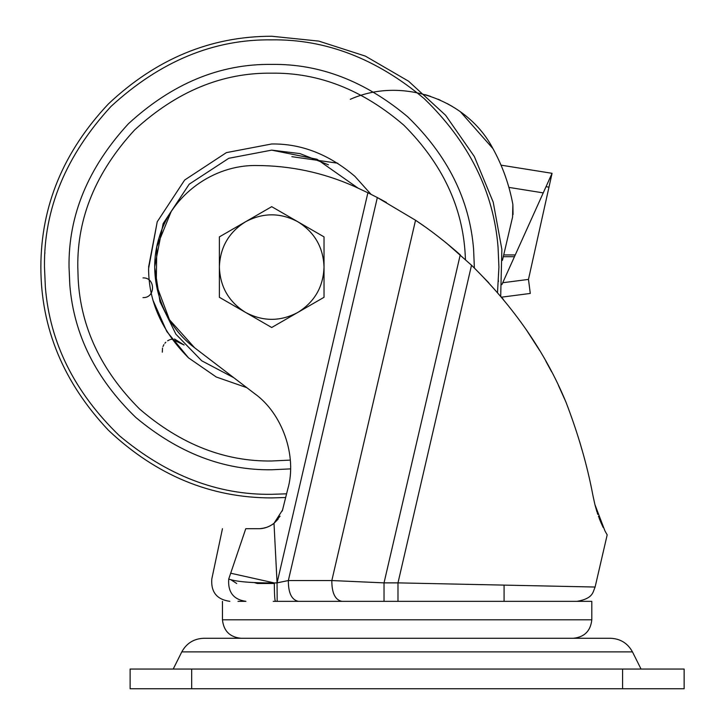 <?xml version="1.0" encoding="UTF-8"?>
<svg xmlns="http://www.w3.org/2000/svg" width="725" height="725" viewBox="0 0 725 725"><rect width="100%" height="100%" fill="white"/><g stroke="black" fill="none" stroke-linecap="round" stroke-linejoin="round"><path stroke-width="1.09" d="M142.988 297.594C155.694 298.211 155.694 277.285 142.988 277.902C155.694 277.285 155.694 298.211 142.988 297.594M501.872 284.617L552.06 173.311L501.02 165.155L552.06 173.311L548.979 187.159L546.034 186.688M528.471 279.406L548.979 187.159L528.471 279.406L530.292 293.444L528.471 279.406L502.787 282.732M530.292 293.444L501.492 297.178L530.292 293.444M171.888 339.155L184.132 345.028L174.526 339.001M162.3 352.178L162.509 348.027M162.962 346.532L163.913 344.583M164.847 343.269L165.808 342.236M167.62 340.813L169.641 339.78M170.384 339.517L171.598 339.209M502.443 260.338L512.575 217.038L512.874 204.468L513.046 214.528M350.284 99.316C402.139 76.17 467.389 99.515 492.946 148.616C502.561 166.043 509.204 184.667 512.874 204.468C509.204 184.667 502.561 166.043 492.946 148.616L460.493 111.867M425.212 94.685L430.55 96.362M438.045 99.207L440.211 100.141M447.071 103.494L452.708 106.693M454.738 107.953L457.892 110.028M337.787 163.216L291.867 156.672M148.589 267.09L157.234 221.768L184.648 180.036L226.39 152.622L271.703 143.976C301.219 143.55 328.942 154.325 354.878 176.32L371.001 194.309L367.892 192.768L377.335 197.553L288.351 580.544L331.833 580.544L384.032 582.873L397.989 582.873L397.989 601.342M290.281 460.103L271.703 460.991C224.65 461.662 180.588 444.316 139.526 408.954C101.11 370.475 80.656 327.129 78.164 278.926L77.802 267.09C77.14 217.6 96.062 171.898 134.596 129.974C176.51 91.45 222.212 72.518 271.703 73.18C318.755 72.509 362.817 89.855 403.879 125.217C442.304 163.705 462.758 207.051 465.242 255.245L465.459 259.55M246.808 387.657L216.286 377.018L188.527 357.86C161.956 331.262 148.643 301.518 148.598 268.631L157.234 221.768L184.648 180.036L226.39 152.622L271.703 143.976L226.39 152.622L184.648 180.036L157.234 221.768L148.598 268.631M271.703 73.18C318.755 72.509 362.817 89.855 403.879 125.217C442.304 163.705 462.758 207.051 465.242 255.245M271.703 460.991C224.65 461.662 180.588 444.316 139.526 408.954C101.11 370.475 80.656 327.129 78.164 278.926M354.878 176.32L371.001 194.309M188.527 357.86L166.786 331.497L153.419 301.228M191.681 669.048L684.137 669.048L684.137 688.75L130.119 688.75L130.119 669.048L191.681 669.048L191.681 688.75M632.463 651.884L181.794 651.884C186.588 643.202 193.928 638.671 203.825 638.272L610.441 638.272C620.328 638.671 627.669 643.202 632.463 651.884L641.045 669.048M591.083 638.272L504.083 638.272M310.173 638.272L223.173 638.272M240.927 638.272C229.807 637.121 223.653 630.958 222.457 619.803L591.799 619.803C590.603 630.958 584.45 637.121 573.33 638.272M273.207 601.342L591.799 601.342L591.799 619.803M237.99 601.342C217.409 601.342 217.409 601.342 237.99 601.342L245.929 601.342C233.504 599.593 227.768 592.162 228.719 579.048L245.766 528.706C214.845 528.706 214.845 528.706 245.766 528.706L258.635 528.706C263.936 528.788 269.066 526.993 274.005 523.314L280.086 516.164M298.365 601.342C291.64 599.874 288.296 592.95 288.351 580.544L277.068 582.873L367.892 192.768L354.462 186.461C323.214 172.586 290.498 165.608 256.315 165.517C213.141 164.874 171.916 195.052 159.491 236.404C146.314 276.08 161.068 322.861 194.635 347.782L254.248 393.349C282.342 413.114 297.404 456.134 287.762 489.103L282.523 510.056L274.005 523.314L277.068 582.873L277.167 601.342M341.837 601.342C335.113 599.874 331.778 592.95 331.833 580.544L415.543 220.246C429.998 229.807 444.896 241.334 460.248 254.828L384.032 582.873L384.032 601.342M397.989 582.873L595.098 587.033L397.989 582.873L471.522 265.232C514.17 307.21 545.689 352.93 566.071 402.402L566.071 402.402C578.305 434.32 587.223 465.187 592.832 495.003L594.881 504.491C610.522 545.526 610.522 545.526 594.881 504.491L596.956 511.95M565.554 401.197L558.413 385.383M579.71 441.833L581.976 449.835M577.118 601.342C593.431 598.415 592.796 592.062 595.107 587.042L607.188 534.86L606.662 533.963M605.783 532.413L606.163 533.083M604.913 530.818L594.881 504.491M503.349 299.398L500.694 296.235L501.863 249.382L493.218 202.157L474.331 156.509L445.639 115.32L408.574 81.2L365.364 56.106L318.773 41.098L271.703 36.25C210.694 36.268 156.283 58.807 108.478 103.856C63.428 151.67 40.89 206.072 40.863 267.09C40.89 328.099 63.428 382.51 108.478 430.315C156.283 475.364 210.694 497.903 271.703 497.921L285.659 497.504M526.241 329.657L526.894 330.618M528.226 332.576L529.051 333.799M530.637 336.192L539.373 350.048M597.291 512.974L597.763 514.378M599.14 518.185L603.109 527.293M606.236 533.21L605.022 531.026M603.173 527.428L601.587 524.048M601.279 523.359L599.376 518.801M598.75 517.161L598.442 516.309M471.522 265.232L446.709 243.301M415.543 220.246L377.335 197.553M171.018 211.936L156.79 246.817L156.247 284.481L169.469 319.752L194.635 347.782M354.462 186.461C323.214 172.586 290.498 165.608 256.315 165.517M539.327 349.967L526.142 329.513M473.316 266.963L488.849 282.868M416.313 220.762L425.231 226.934M437.474 235.997L446.428 243.074M367.892 192.768L377.653 197.717M378.432 198.124L386.398 202.438M267.126 527.193L262.667 528.371M264.29 528.045L264.987 527.873M271.884 524.837L272.962 524.112L271.884 524.827M274.005 523.314L278.164 519.082M228.719 579.048C206.226 579.048 206.226 579.048 228.719 579.048C236.214 581.713 251.403 583.009 274.304 582.936L277.068 582.873M272.156 524.664L271.703 524.945M270.652 525.571L269.573 526.142M268.513 526.631L267.761 526.948M264.435 528.008L260.184 528.652M275.409 601.342C274.739 600.255 274.376 594.119 274.304 582.936L230.659 573.212M260.465 528.634L259.767 528.679L260.465 528.634M282.261 511.025L282.523 510.056M266.238 582.936L266.238 583.489L257.33 583.489C229.943 583.489 229.943 583.489 257.33 583.489L254.303 582.574M266.238 583.489L274.304 583.489M297.866 221.778L271.703 206.67L245.539 221.778C228.81 232.254 220.092 247.352 219.385 267.09C220.092 286.819 228.81 301.926 245.539 312.403C262.985 321.655 280.421 321.655 297.866 312.403C314.596 301.926 323.323 286.819 324.03 267.09C323.323 247.352 314.596 232.254 297.866 221.778C280.421 212.525 262.985 212.525 245.539 221.778L219.385 236.876L219.385 297.295L271.703 327.501L324.03 297.295L324.03 236.876L297.866 221.778M324.03 236.876L271.703 206.67M219.385 297.295L245.539 312.403M245.539 221.778L219.385 236.876M543.243 192.886L508.896 187.394M503.703 254.946L515.294 254.946M503.286 256.713L514.496 256.713M154.751 266.528L163.134 223.599L189.234 184.159L228.801 158.286L271.703 150.129L299.987 153.6L328.407 164.792M498.51 280.901L498.483 281.354M44.896 253.27L44.923 252.817M271.703 150.129L316.988 159.255L357.878 188.011M233.84 377.743L201.74 360.805L175.894 334.171L159.998 301.736L154.751 267.697M286.574 493.825L271.703 494.314C217.79 495.103 167.004 475.555 119.371 435.689C74.494 392.307 49.826 342.762 45.358 287.046L44.479 267.09C43.699 209.099 65.884 155.54 111.034 106.412C160.153 61.262 213.712 39.078 271.703 39.857C325.625 39.078 376.402 58.616 424.043 98.491C468.912 141.873 493.58 191.418 498.048 247.125L498.927 267.09L497.504 292.519M290.489 468.894L271.703 469.764C223.608 470.462 178.323 453.034 135.829 417.473C95.809 378.776 73.796 334.578 69.808 284.889L69.029 267.09C68.331 215.361 88.124 167.593 128.388 123.776C172.206 83.502 219.974 63.718 271.703 64.407C319.798 63.709 365.092 81.137 407.586 116.707C447.606 155.404 469.61 199.593 473.597 249.282L474.377 268.005M622.576 669.048L622.576 688.75M181.794 651.884L173.212 669.048M504.083 585.111L504.083 601.342L504.083 585.111M222.457 619.803L222.457 601.342M229.861 601.342C216.902 599.539 210.875 592.107 211.791 579.048L222.457 528.706M551.616 371.807L545.871 361.222M539.581 350.392L538.648 348.843M606.807 534.216L606.417 533.537M566.062 402.375L565.21 400.381M231.076 579.855L236.694 583.489"/></g></svg>
